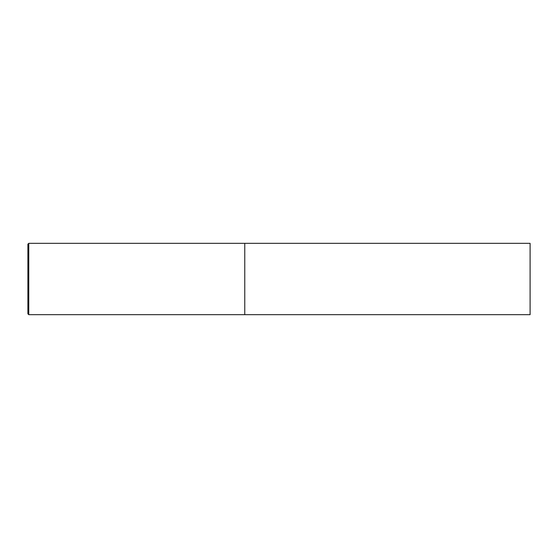 <?xml version="1.0" encoding="UTF-8"?>
<svg xmlns="http://www.w3.org/2000/svg" width="558" height="558" viewBox="0 0 558 558"><rect width="100%" height="100%" fill="white"/><g stroke="black" fill="none" stroke-linecap="round" stroke-linejoin="round"><path stroke-width="0.84" d="M530.1 279L530.1 243.33L244.76 243.33L244.76 314.67L244.76 243.33L28.758 243.33L28.758 314.67L530.1 314.67L530.1 279M28.758 243.33L27.9 244.188L27.9 313.812L28.758 314.67"/></g></svg>

